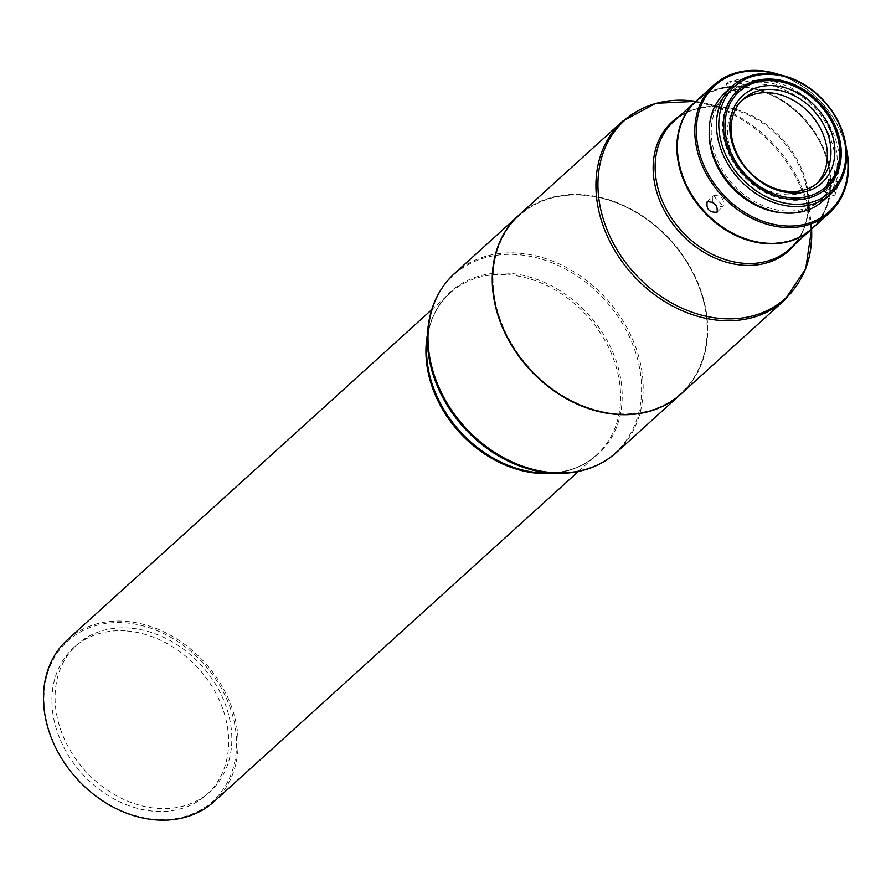 <?xml version="1.0" encoding="UTF-8"?>
<svg xmlns="http://www.w3.org/2000/svg" width="891" height="891" viewBox="0 0 891 891"><rect width="100%" height="100%" fill="white"/><g stroke="black" fill="none" stroke-linecap="round" stroke-linejoin="round"><path stroke-width="0.67" stroke-dasharray="4.46 3.34" d="M130.298 628.144A99.124 78.441 47.8 0 0 76.882 644.772A99.124 78.441 47.8 0 0 65.934 742.37A99.124 78.441 47.8 0 0 156.582 808.315A99.124 78.441 47.8 0 0 210.009 791.687A99.124 78.441 47.8 0 0 220.957 694.1A99.124 78.441 47.8 0 0 130.298 628.144M816.802 183.568A56.033 44.338 -132.2 0 1 815.065 185.25A56.033 44.338 -132.2 0 1 784.871 194.65A56.033 44.338 -132.2 0 1 762.418 187.645A56.033 44.338 -132.2 0 1 739.82 102.209A56.033 44.338 -132.2 0 1 741.668 100.65M823.262 200.698A72.984 57.759 47.8 0 0 835.435 138.907A72.984 57.759 47.8 0 0 784.559 85.068A72.984 57.759 47.8 0 0 725.241 92.541M826.302 188.625A66.09 52.302 -132.2 0 1 825.912 188.981A66.09 52.302 -132.2 0 1 763.821 191.821A66.09 52.302 -132.2 0 1 723.369 117.111A66.09 52.302 -132.2 0 1 737.169 91.038A66.09 52.302 -132.2 0 1 737.559 90.693M782.699 212.838A70.679 55.933 47.8 0 0 819.631 200.887A70.679 55.933 47.8 0 0 831.426 141.045A70.679 55.933 47.8 0 0 782.153 88.888A70.679 55.933 47.8 0 0 724.706 96.128A70.679 55.933 47.8 0 0 709.191 131.701M784.236 87.006A70.679 55.933 47.8 0 0 726.789 94.246A70.679 55.933 47.8 0 0 714.994 154.087A70.679 55.933 47.8 0 0 764.266 206.233A70.679 55.933 47.8 0 0 821.714 198.994A70.679 55.933 47.8 0 0 833.508 139.152A70.679 55.933 47.8 0 0 784.236 87.006M846.45 150.746A85.046 67.304 47.8 0 0 784.18 76.771A85.046 67.304 47.8 0 0 777.23 74.365M846.183 147.806A86.204 68.217 47.8 0 0 783.824 76.281A86.204 68.217 47.8 0 0 780.137 74.922M727.167 82.362L739.898 79.021L739.14 80.624L726.343 83.787L727.167 82.362M812.091 228.664A86.204 68.217 47.8 0 0 826.469 155.68A86.204 68.217 47.8 0 0 766.383 92.085A86.204 68.217 47.8 0 0 696.328 100.906M741.858 237.24A85.625 67.761 -132.2 0 1 730.988 232.139A85.625 67.761 -132.2 0 1 679.666 130.142A85.625 67.761 -132.2 0 1 766.037 92.798A85.625 67.761 -132.2 0 1 776.896 97.899A85.625 67.761 -132.2 0 1 828.229 199.896A85.625 67.761 -132.2 0 1 741.858 237.24M680.991 393.978A120.675 95.504 47.8 0 0 699.168 286.802A120.675 95.504 47.8 0 0 607.005 199.473A120.675 95.504 47.8 0 0 518.93 215.132M592.938 409.147A120.107 95.047 -132.2 0 1 493.258 272.323A120.107 95.047 -132.2 0 1 607.239 199.74A120.107 95.047 -132.2 0 1 706.919 336.553A120.107 95.047 -132.2 0 1 592.938 409.147M519.052 215.009A120.675 95.504 -132.2 0 1 632.443 209.842A120.675 95.504 -132.2 0 1 681.125 393.867M696.06 101.151A86.204 68.217 -132.2 0 1 776.796 97.687A86.204 68.217 -132.2 0 1 826.971 205.42A86.204 68.217 -132.2 0 1 811.824 228.898M67.493 639.716A109.181 86.405 -132.2 0 1 126.333 621.395A109.181 86.405 -132.2 0 1 237.062 728.727A109.181 86.405 -132.2 0 1 214.118 801.532M154.611 819.274A108.034 85.491 -132.2 0 1 45.04 713.067A108.034 85.491 -132.2 0 1 125.965 622.909A108.034 85.491 -132.2 0 1 235.525 729.116A108.034 85.491 -132.2 0 1 154.611 819.274M826.67 190.797A76.025 60.165 47.8 0 0 828.663 178.868L824.531 192.077L826.67 190.797C829.499 183.167 830.156 179.191 828.663 178.868L838.776 182.243L835.056 194.951L833.519 195.608L837.083 182.833L838.776 182.243M712.845 202.246L712.833 196.187L713.568 195.675C721.131 195.096 724.394 198.504 723.347 205.877L722.857 206.478L716.854 206.3M713.568 195.675A76.025 60.165 47.8 0 0 723.347 205.877L722.857 206.478M731.088 91.049A76.025 60.165 47.8 0 1 742.86 89.334C742.882 88.098 738.962 88.666 731.088 91.049L729.584 93.009L742.381 89.846L743.361 88.855L739.898 79.021M127.146 631.006A99.124 78.441 -132.2 0 1 217.794 696.951A99.124 78.441 -132.2 0 1 206.846 794.549A99.124 78.441 -132.2 0 1 153.43 811.178A99.124 78.441 -132.2 0 1 62.782 745.221A99.124 78.441 -132.2 0 1 73.719 647.634A99.124 78.441 -132.2 0 1 127.146 631.006M578.337 471.484L596.58 454.967A109.181 86.405 -132.2 0 0 619.512 382.161A109.181 86.405 -132.2 0 0 529.755 278.872A109.181 86.405 47.8 0 0 449.944 293.15C436.211 305.791 428.493 322.553 426.778 343.425A109.727 86.828 -132.2 0 1 530.891 277.402A109.727 86.828 47.8 0 1 621.951 389.178A109.727 86.828 47.8 0 1 544.267 473.076C565.206 473.422 582.636 467.385 596.58 454.967A109.181 86.405 -132.2 0 1 552.888 473.31M556.274 473.399A120.14 95.07 47.8 0 0 641.331 381.537A120.14 95.07 47.8 0 0 541.628 259.158A120.14 95.07 47.8 0 0 427.635 331.441M454.544 273.47A120.675 95.504 -132.2 0 1 542.764 257.688A120.675 95.504 -132.2 0 1 634.96 345.118A120.675 95.504 -132.2 0 1 616.617 452.316M784.559 300.133A120.675 95.504 47.8 0 0 735.877 116.12A120.675 95.504 47.8 0 0 622.486 121.287M679.566 116.097A86.973 68.819 -132.2 0 1 729.985 108.747A86.973 68.819 -132.2 0 1 753.986 117.935A86.973 68.819 -132.2 0 1 807.591 194.394A86.973 68.819 -132.2 0 1 795.329 243.844M695.826 101.362A119.906 94.892 -132.2 0 1 703.879 102.877A119.906 94.892 -132.2 0 1 736.968 115.54A119.906 94.892 -132.2 0 1 810.877 220.946A119.906 94.892 -132.2 0 1 811.59 229.11L807.591 194.394C809.952 217.348 804.038 235.491 789.86 248.801A86.204 68.217 -132.2 0 0 805.264 225.089A86.204 68.217 -132.2 0 0 755.078 117.367A86.204 68.217 -132.2 0 0 674.097 121.053C688.743 108.245 707.365 104.147 729.985 108.747L695.826 101.362M431.712 309.667L449.944 293.15A109.181 86.405 47.8 0 0 427.402 334.827M825.912 188.981L826.692 188.279M724.706 96.128L726.789 94.246M717.199 212.08L722.935 206.389M818.64 182.009L815.065 185.25M206.846 794.549L210.009 791.687M73.719 647.634L76.882 644.772M743.395 98.968L739.82 102.209M726.343 83.787L729.584 93.009M707.086 201.878L712.833 196.187M833.508 195.608L824.531 192.077M819.631 200.887L821.714 198.994M737.169 91.038L737.948 90.336"/><path stroke-width="1.34" d="M741.668 100.65A56.033 44.338 -132.2 0 1 770.013 92.809A56.033 44.338 -132.2 0 1 792.467 99.803A56.033 44.338 -132.2 0 1 816.802 183.568M732.536 85.937L725.241 92.541A72.984 57.759 47.8 0 0 713.067 154.332A72.984 57.759 47.8 0 0 763.943 208.171A72.984 57.759 47.8 0 0 823.262 200.698L830.546 194.093A72.984 57.759 -132.2 0 1 771.238 201.566A72.984 57.759 -132.2 0 1 720.351 147.728A72.984 57.759 -132.2 0 1 732.536 85.937A72.984 57.759 -132.2 0 1 791.843 78.464A72.984 57.759 -132.2 0 1 842.73 132.302A72.984 57.759 -132.2 0 1 830.546 194.093M772.263 199.406A71.258 56.389 -132.2 0 1 719.594 114.605A71.258 56.389 -132.2 0 1 792.389 79.21A71.258 56.389 -132.2 0 1 845.047 164A71.258 56.389 -132.2 0 1 772.263 199.406M737.559 90.693A66.09 52.302 -132.2 0 1 799.26 88.209A66.09 52.302 -132.2 0 1 839.712 162.919A66.09 52.302 -132.2 0 1 826.302 188.625M724.149 116.398A66.09 52.302 47.8 0 0 757.305 186.564A66.09 52.302 47.8 0 0 826.692 188.279A66.09 52.302 47.8 0 0 840.491 162.207A66.09 52.302 47.8 0 0 807.335 92.051A66.09 52.302 47.8 0 0 737.948 90.336A66.09 52.302 47.8 0 0 724.149 116.398M709.191 131.701A70.679 55.933 47.8 0 0 762.184 208.126A70.679 55.933 47.8 0 0 782.699 212.838M777.23 74.365A85.046 67.304 47.8 0 0 696.829 122.368A85.046 67.304 47.8 0 0 760.157 220.244A85.046 67.304 47.8 0 0 846.45 150.746M780.137 74.922A86.204 68.217 47.8 0 0 713.769 85.102A86.204 68.217 47.8 0 0 699.379 158.086A86.204 68.217 47.8 0 0 759.477 221.681A86.204 68.217 47.8 0 0 829.532 212.849A86.204 68.217 47.8 0 0 846.183 147.806M717.11 212.169C717.823 205.086 714.504 201.633 707.176 201.789C706.095 209.229 709.414 212.693 717.11 212.169L717.199 212.08M713.769 85.102L696.328 100.906A86.204 68.217 47.8 0 0 681.938 173.89A86.204 68.217 47.8 0 0 742.036 237.485A86.204 68.217 47.8 0 0 812.091 228.664L829.532 212.849M766.527 185.473A58.906 46.61 47.8 0 0 832.406 166.751A58.906 46.61 47.8 0 0 798.113 93.132A58.906 46.61 47.8 0 0 732.246 111.865A58.906 46.61 47.8 0 0 766.527 185.473M796.042 96.562A56.033 44.338 -132.2 0 1 818.64 182.009A56.033 44.338 -132.2 0 1 766.004 184.404A56.033 44.338 -132.2 0 1 743.395 98.968A56.033 44.338 -132.2 0 1 796.042 96.562M799.572 88.855A64.364 50.932 47.8 0 0 727.602 109.326A64.364 50.932 47.8 0 0 765.068 189.761A64.364 50.932 47.8 0 0 837.05 169.29A64.364 50.932 47.8 0 0 799.572 88.855M518.93 215.132A120.675 95.504 47.8 0 0 518.796 215.254A120.675 95.504 47.8 0 0 500.452 322.453A120.675 95.504 47.8 0 0 592.649 409.882A120.675 95.504 47.8 0 0 680.858 394.1A120.675 95.504 47.8 0 0 680.991 393.978M567.734 399.034A120.675 95.504 -132.2 0 1 519.052 215.009L622.486 121.287A120.675 95.504 47.8 0 0 671.168 305.301A120.675 95.504 47.8 0 0 784.559 300.133L681.125 393.867A120.675 95.504 -132.2 0 1 567.734 399.034M811.824 228.898A86.204 68.217 -132.2 0 1 811.567 229.132A86.204 68.217 -132.2 0 1 730.575 232.818A86.204 68.217 -132.2 0 1 680.401 125.096A86.204 68.217 -132.2 0 1 695.804 101.385A86.204 68.217 -132.2 0 1 696.06 101.151M578.337 471.484L214.118 801.532A109.181 86.405 -132.2 0 1 155.279 819.854A109.181 86.405 -132.2 0 1 44.55 712.51A109.181 86.405 -132.2 0 1 67.493 639.716L431.712 309.667M716.854 206.3L712.845 202.246M556.274 473.399L544.267 473.076A109.727 86.828 47.8 0 1 517.838 468.711A109.727 86.828 -132.2 0 1 426.778 343.425L427.635 331.441A120.14 95.07 47.8 0 0 527.338 468.621A120.14 95.07 47.8 0 0 556.274 473.399C580.086 473.856 600.2 466.828 616.617 452.316A120.675 95.504 -132.2 0 1 528.396 468.098A120.675 95.504 -132.2 0 1 436.2 380.669A120.675 95.504 -132.2 0 1 454.544 273.47C438.495 288.383 429.518 307.707 427.635 331.441M795.329 243.844A86.973 68.819 -132.2 0 1 707.354 254.28A86.973 68.819 -132.2 0 1 654.796 184.237A86.973 68.819 -132.2 0 1 679.566 116.097M784.559 300.133L805.698 268.837L811.59 229.11A119.906 94.892 -132.2 0 1 672.683 303.519A119.906 94.892 -132.2 0 1 598.585 172.921A119.906 94.892 -132.2 0 1 695.826 101.362L655.709 103.323L622.486 121.287M811.567 229.132L789.86 248.801A86.204 68.217 -132.2 0 1 708.868 252.498A86.204 68.217 -132.2 0 1 658.683 144.765A86.204 68.217 -132.2 0 1 674.097 121.053L695.804 101.385M427.402 334.827A109.181 86.405 47.8 0 0 427.001 365.945A109.181 86.405 47.8 0 0 516.769 469.245A109.181 86.405 -132.2 0 0 552.888 473.31M518.796 215.254L454.544 273.47M680.858 394.1L616.617 452.316"/></g></svg>
